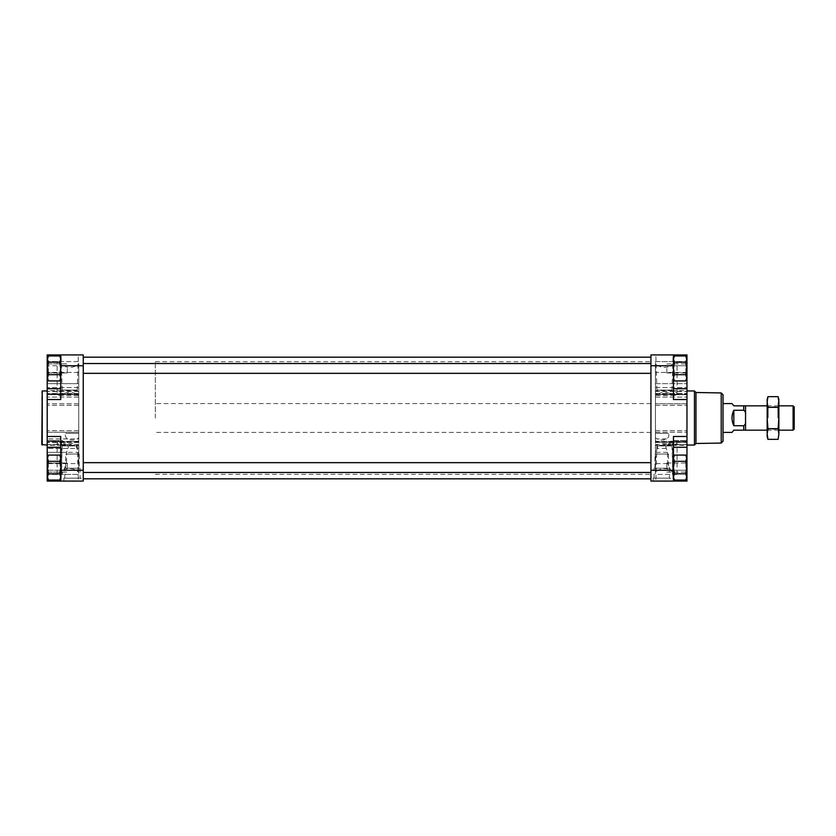 <?xml version="1.0" encoding="UTF-8"?>
<svg xmlns="http://www.w3.org/2000/svg" width="836" height="836" viewBox="0 0 836 836"><rect width="100%" height="100%" fill="white"/><g stroke="black" fill="none" stroke-linecap="round" stroke-linejoin="round"><path stroke-width="0.63" stroke-dasharray="4.18 3.13" d="M57.433 361.591L47.203 361.591L47.203 372.407L47.203 361.591L78.741 361.591L78.741 372.407L78.741 363.43C75.501 366.931 71.353 368.101 66.284 366.952L57.12 361.591L78.741 361.591L78.741 394.676L47.203 394.676L47.203 390.652L47.203 395.47L47.203 387.549L47.203 395.47L47.203 394.676L57.903 394.676L57.12 392.512L61.927 390.652L77.539 390.652M57.903 394.676L59.366 395.47L63.578 393.892L47.203 393.892L78.741 393.892L75.888 393.892L78.741 395.219L78.741 383.672L78.741 394.676M78.741 395.219L78.741 363.43M78.741 383.672L78.741 372.407L78.741 383.672L47.203 383.672L47.203 372.407L47.203 387.549L47.203 383.672L78.741 383.672M686.973 372.407L686.973 387.549L686.973 372.407L655.434 372.407L655.434 363.43C658.674 366.931 662.833 368.101 667.891 366.952L676.742 361.591L686.973 361.591L655.434 361.591L655.434 383.672L655.434 372.407L686.973 372.407M676.282 394.676L677.055 392.512L672.248 390.652L655.434 390.652L655.434 394.676L686.973 394.676L686.973 390.652L686.973 395.47L686.973 387.549L686.973 395.47L686.973 394.676L676.282 394.676L674.809 395.47L670.597 393.892L686.973 393.892L655.434 393.892L655.434 387.549L655.434 394.676M655.434 395.219L655.434 393.892L658.298 393.892L655.434 395.219L655.434 363.43M655.434 383.672L655.434 387.549L655.434 383.672L686.973 383.672L655.434 383.672M656.636 390.652L655.434 390.652L655.434 361.591L676.742 361.591M47.203 444.689L66.567 444.689L63.797 442.108C62.397 440.342 61.665 440.081 61.624 441.324C63.536 444.971 69.242 446.121 78.741 444.762L78.741 445.348L61.927 445.348L57.12 443.488L57.903 441.324L47.203 441.324L47.203 445.348L47.203 440.53L47.203 448.451L47.203 440.53L47.203 441.324L61.624 441.324L61.958 440.53L47.203 440.53L59.366 440.53L57.903 441.324M66.567 444.689C68.28 445.557 68.73 446.811 67.925 448.451L66.608 452.328L66.608 463.593L61.759 474.409L47.203 474.409L78.741 474.409L78.741 444.762M61.624 441.241L61.759 474.409L78.741 474.409L78.741 445.327L77.539 445.348M57.433 474.409L66.295 469.048C71.353 467.899 75.501 469.069 78.741 472.57L78.741 463.593L47.203 463.593L47.203 474.409L47.203 452.328L47.203 463.593L66.608 463.593M78.741 466.216L78.741 444.386L78.741 463.593L78.741 452.328L47.203 452.328L47.203 448.451L47.203 452.328L66.608 452.328M67.643 438.921L47.203 438.921L78.741 438.921L78.741 437.709L77.225 438.921C74.038 440.405 70.841 440.405 67.643 438.921C65.532 437.74 64.863 435.87 65.647 433.32L78.741 433.32L78.741 403.725L78.741 441.502L47.203 441.523L47.203 394.477L47.203 442.484L47.203 432.275L47.203 441.502L78.741 441.523L47.203 441.523L78.741 441.502L78.741 430.707L78.741 442.484L78.741 438.921L77.225 438.921M78.741 437.709L78.741 433.32L65.647 433.32M78.741 394.644L78.741 403.725L78.741 393.516L78.741 394.644L47.203 394.644L47.203 403.725L47.203 394.644M78.741 394.477L78.741 430.707L78.741 394.477L47.203 394.477L47.203 393.516L47.203 394.477L78.741 394.477L47.203 394.477M78.741 441.523L78.741 442.484L78.741 441.523L47.203 441.523M672.552 441.241L672.552 474.273L667.577 463.593L667.577 452.328L666.261 448.451C665.456 446.811 665.905 445.557 667.609 444.689L670.378 442.108C671.778 440.342 672.51 440.081 672.552 441.324C670.639 444.971 664.933 446.121 655.434 444.762L655.434 445.348L672.248 445.348L677.055 443.488L676.282 441.324L686.973 441.324L686.973 445.348L686.973 440.53L686.973 474.409L686.973 440.53L686.973 441.324L672.552 441.324L672.217 440.53L686.973 440.53L674.809 440.53L676.282 441.324M655.434 472.57L655.434 440.781L655.434 472.57C658.674 469.069 662.823 467.899 667.891 469.048L677.055 474.409L655.434 474.409L655.434 445.327L656.636 445.348M676.742 474.409L655.434 474.409L655.434 444.762M667.609 444.689L686.973 444.689M655.434 394.644L655.434 442.484L655.434 437.709L656.95 438.921C660.147 440.405 663.335 440.405 666.532 438.921C668.643 437.74 669.312 435.87 668.528 433.32L655.434 433.32L655.434 394.498L655.434 441.523L686.973 441.523L686.973 430.707L686.973 442.484L686.973 403.725L686.973 442.244L686.973 441.523L655.434 441.523L655.434 393.516L655.434 394.644L686.973 394.644L686.973 397.079L686.973 394.644M655.434 437.709L655.434 433.32L668.528 433.32M655.434 440.781L658.298 442.108C662.394 444.229 666.491 444.229 670.597 442.108L674.809 440.53M78.27 463.593L78.741 440.781L75.888 442.108C71.781 444.229 67.685 444.229 63.578 442.108L59.366 440.53M78.741 472.57L78.741 440.781M686.973 418L686.973 445.034L686.973 418M686.973 403.725L686.973 397.079L686.973 403.725L655.434 403.725L686.973 403.725M686.973 394.477L686.973 430.707L686.973 394.477L655.434 394.477M686.973 442.244L655.434 442.244L686.973 442.244M686.973 470.26L686.973 481.076L650.93 481.076L650.93 354.924L686.973 354.924L686.973 470.26L673.461 470.26L673.461 436.476L673.461 447.281L686.973 447.281L673.461 447.281L673.461 436.476L686.973 436.476M47.203 418L47.203 445.034L47.203 418M47.203 432.275L47.203 403.725L47.203 432.275L78.741 432.275L47.203 432.275M83.245 470.26L60.725 470.26L60.725 447.281L60.725 481.076L83.245 481.076L83.245 354.924L47.203 354.924L47.203 481.076L60.725 481.076L60.725 436.476L60.725 447.281L47.203 447.281L60.725 447.281L60.725 436.476L47.203 436.476M673.461 467.564L674.422 473.803L673.461 478.37L673.461 476.928L674.422 480.042L673.461 476.928L673.461 467.564L673.461 476.928L674.422 473.803L673.461 467.564L673.461 458.191L674.422 461.315L673.461 467.564L674.422 461.315L673.461 458.191L673.461 467.564L674.422 473.803L673.461 478.37L673.461 476.928L674.422 480.042L685.739 480.042L686.701 476.928L685.739 473.803L686.701 467.564L685.739 461.315L686.701 458.191L685.739 455.077L686.701 458.191L685.739 455.077L674.422 455.077L673.461 458.191L674.422 461.315L673.461 467.564L673.461 476.928L673.461 458.191L673.461 467.564M673.461 368.436L674.422 374.685L673.461 379.251L673.461 377.809L674.422 380.923L673.461 377.809L673.461 368.436L673.461 377.809L674.422 374.685L673.461 368.436L673.461 359.072L674.422 362.197L673.461 368.436L674.422 362.197L673.461 359.072L673.461 368.436L674.422 374.685L673.461 379.251L673.461 377.809L674.422 380.923L685.739 380.923L686.701 377.809L685.739 374.685L686.701 368.436L685.739 362.197L686.701 359.072L685.739 355.958L686.701 359.072L685.739 355.958L674.422 355.958L673.461 359.072L674.422 362.197L673.461 368.436L673.461 377.809L673.461 368.436M47.474 476.928L48.446 480.042L47.474 478.37L47.474 467.564L47.474 478.37L48.446 473.803L59.753 473.803L60.725 476.928L60.725 467.564L59.753 473.803L60.725 467.564L60.725 476.928L59.753 480.042L60.725 476.928L60.725 478.37L59.753 473.803L60.725 476.928L60.725 458.191L59.753 461.315L60.725 467.564L59.753 461.315L60.725 458.191L60.725 467.564L59.753 473.803L48.446 473.803L47.474 467.564L48.446 461.315L47.474 458.191L48.446 455.077L47.474 458.191L48.446 455.077L59.753 455.077L60.725 458.191L59.753 455.077L60.725 456.749L59.753 461.315L60.725 467.564L60.725 476.928L59.753 480.042L48.446 480.042L47.474 476.928L48.446 473.803L47.474 476.928L47.474 458.191L48.446 461.315L47.474 472.967L47.474 462.151L48.446 473.803L47.474 467.564L48.446 461.315L47.474 456.749L48.446 455.077M47.474 377.809L48.446 380.923L47.474 379.251L47.474 368.436L47.474 379.251L48.446 374.685L59.753 374.685L60.725 377.809L60.725 368.436L59.753 374.685L60.725 368.436L60.725 377.809L59.753 380.923L60.725 377.809L60.725 379.251L59.753 374.685L60.725 377.809L60.725 359.072L59.753 362.197L60.725 368.436L59.753 362.197L60.725 359.072L60.725 368.436L59.753 374.685L48.446 374.685L47.474 368.436L48.446 362.197L47.474 359.072L48.446 355.958L47.474 359.072L48.446 355.958L59.753 355.958L60.725 359.072L59.753 355.958L60.725 357.63L59.753 362.197L60.725 368.436L60.725 377.809L59.753 380.923L48.446 380.923L47.474 377.809L48.446 374.685L47.474 377.809L47.474 359.072L48.446 362.197L47.474 373.849L47.474 363.033L48.446 374.685L47.474 368.436L48.446 362.197L47.474 357.63L48.446 355.958M60.725 377.809L60.725 379.251L60.725 377.809M60.725 368.436L60.725 359.072L60.725 368.436M60.725 359.072L60.725 357.63M60.725 476.928L60.725 478.37L60.725 476.928M60.725 467.564L60.725 458.191L60.725 467.564M60.725 458.191L60.725 456.749M78.354 354.924L61.112 354.924L78.354 354.924L77.257 390.067L62.209 390.067L77.257 390.067M60.725 354.924L60.725 388.719L47.203 388.719L60.725 388.719L60.725 365.74L47.474 365.74M47.203 399.524L60.725 399.524L60.725 365.74L47.203 365.74M80.998 481.076L63.881 481.076L80.998 481.076L80.998 478.15L63.881 478.15L80.998 478.15M78.354 481.076L61.112 481.076L78.354 481.076L77.257 445.933L62.209 445.933L77.257 445.933M83.245 368.436L83.245 373.337L83.245 368.436M83.245 467.564L83.245 462.663L83.245 467.564M83.245 418L83.245 478.819L83.245 418M650.93 418L650.93 478.819L650.93 418M673.074 354.924L655.821 354.924L673.074 354.924L671.977 390.067L656.918 390.067L671.977 390.067M673.461 354.924L673.461 388.719L686.973 388.719L673.461 388.719L673.461 365.74L650.93 365.74M686.973 399.524L673.461 399.524L673.461 365.74L686.701 365.74M650.93 470.26L673.461 470.26L673.461 447.281L673.461 481.076M670.305 481.076L653.177 481.076L670.305 481.076L670.305 478.15L653.177 478.15L670.305 478.15M673.074 481.076L655.821 481.076L673.074 481.076L671.977 445.933L656.918 445.933L671.977 445.933M650.93 368.436L650.93 373.337L650.93 368.436M650.93 467.564L650.93 462.663L650.93 467.564M60.725 388.719L47.203 388.719M47.203 470.26L60.725 470.26L60.725 481.076M60.725 447.281L47.203 447.281M673.461 359.072L674.422 355.958L673.461 357.63M673.461 388.719L686.973 388.719M673.461 458.191L674.422 455.077L673.461 456.749M673.461 447.281L686.973 447.281M59.753 461.315L48.446 461.315M59.753 362.197L48.446 362.197M59.753 374.685L48.446 374.685M47.474 368.436L47.474 359.072L47.474 368.436M59.753 473.803L48.446 473.803M47.474 467.564L47.474 458.191L47.474 467.564M674.422 473.803L685.739 473.803L674.422 473.803L685.739 473.803L686.701 476.928L686.701 458.191L685.739 461.315L686.701 472.967L686.701 462.151L685.739 473.803L686.701 467.564L685.739 461.315L686.701 456.749L685.739 455.077M674.422 461.315L685.739 461.315M686.701 476.928L686.701 467.564L686.701 478.37L686.701 476.928L685.739 480.042L686.701 478.37L685.739 473.803M674.422 374.685L685.739 374.685L686.701 377.809L685.739 380.923L686.701 379.251L685.739 374.685L686.701 368.436L685.739 374.685L674.422 374.685L685.739 374.685M674.422 362.197L685.739 362.197L686.701 368.436L685.739 362.197L686.701 359.072L685.739 362.197L674.422 362.197L685.739 362.197M686.701 377.809L686.701 357.63L686.701 359.072L685.739 355.958M686.701 368.436L686.701 359.072L686.701 368.436M686.701 467.564L686.701 458.191L686.701 467.564M48.331 467.564L48.331 463.008L48.331 467.564M67.298 467.564L67.298 463.008L67.298 467.564M48.331 368.436L48.331 372.992L48.331 368.436M67.298 368.436L67.298 372.992L67.298 368.436M666.877 467.564L666.877 463.008L666.877 467.564M685.844 467.564L685.844 463.008L685.844 467.564M666.877 368.436L666.877 372.992L666.877 368.436M685.844 368.436L685.844 372.992L685.844 368.436M78.741 444.533L47.203 444.533M78.741 441.356L47.203 441.356M75.888 393.892C71.781 391.77 67.685 391.77 63.578 393.892M78.741 391.311L47.203 391.311M78.741 391.467L47.203 391.467M655.434 444.533L686.973 444.533M655.434 441.356L686.973 441.356M658.298 393.892C662.394 391.77 666.491 391.77 670.597 393.892M655.434 391.311L686.973 391.311M655.434 391.467L686.973 391.467M655.434 441.523L686.973 441.523M41.8 444.585L41.8 391.415M42.249 445.034L42.249 390.966M694.455 445.034L694.455 390.966M695.98 443.498L695.98 392.502M721.217 443.059L721.217 392.941M723.015 441.23L723.015 394.77M723.015 418L723.015 432.421L723.015 418M80.099 478.15L64.78 478.15L80.099 478.15L80.099 468.233L64.78 468.233L80.099 468.233M79.19 468.233L65.678 468.233L79.19 468.233L79.19 454.042L65.678 454.042L79.19 454.042M669.396 478.15L654.086 478.15L669.396 478.15L669.396 468.233L654.086 468.233L669.396 468.233M668.497 468.233L654.985 468.233L668.497 468.233L668.497 454.042L654.985 454.042L668.497 454.042M666.261 448.451L657.221 448.451C658.037 446.821 657.587 445.557 655.873 444.689M657.221 448.451L655.905 452.328L655.434 466.216M67.925 448.451L47.203 448.451L78.741 448.451L76.954 448.451L78.27 452.328M76.954 448.451C76.149 446.821 76.598 445.557 78.302 444.689L78.741 444.386M733.83 410.257L733.83 425.743L732.002 418L733.83 410.257L743.737 410.257L743.737 405.836L733.83 405.836L732.002 403.579M155.339 418L155.339 361.685L155.339 418M733.83 425.743L743.737 425.743C745.231 424.782 745.837 423.319 745.545 421.344L745.545 414.656C745.827 412.66 745.231 411.197 743.737 410.257M732.002 432.421L733.83 430.164L743.737 430.164L743.737 425.743M745.545 414.656L745.545 421.344M793.092 430.164L793.092 405.836M794.2 429.056L794.2 406.944M767.929 396.672L767.166 402.001L767.166 399.524M767.166 418L767.166 402.001L767.929 407.331L767.166 418L767.929 428.669L767.166 433.999L767.166 418M778.88 436.476L778.117 428.669L778.88 418L778.117 407.331L778.88 399.524M778.88 433.999L778.88 402.001L778.117 396.672M767.166 436.476L767.166 433.999L767.929 439.328M778.88 418L778.88 405.836L778.88 418M768.148 418L768.148 406.808L768.148 418M777.908 418L777.908 406.808L777.908 418M778.117 407.331L767.929 407.331M778.117 428.669L767.929 428.669M78.741 372.407L47.203 372.407L78.741 372.407M667.577 463.593L655.905 463.593M667.577 452.328L655.905 452.328M666.532 438.921L656.95 438.921M655.434 432.275L686.973 432.275L655.434 432.275M655.434 442.108L658.298 442.108M78.741 442.108L75.888 442.108M83.245 365.74L60.725 365.74M60.725 470.26L47.474 470.26M673.461 365.74L686.973 365.74M673.461 470.26L686.701 470.26M78.741 403.725L47.203 403.725L78.741 403.725M78.741 442.244L47.203 442.244L78.741 442.244M78.741 430.707L47.203 430.707L78.741 430.707M78.741 405.293L47.203 405.293L78.741 405.293M78.741 393.756L47.203 393.756L78.741 393.756M78.741 397.079L47.203 397.079L78.741 397.079M78.741 387.549L47.203 387.549L78.741 387.549M655.434 430.707L686.973 430.707L655.434 430.707M655.434 405.293L686.973 405.293L655.434 405.293M655.434 393.756L686.973 393.756L655.434 393.756M655.434 397.079L686.973 397.079L655.434 397.079M655.434 387.549L686.973 387.549L655.434 387.549M61.927 390.652L47.203 390.652M59.366 395.47L78.741 395.47M672.248 390.652L686.973 390.652M674.809 395.47L655.434 395.47M61.927 445.348L47.203 445.348M672.248 445.348L686.973 445.348M673.461 478.37L674.422 480.042M673.461 379.251L674.422 380.923M60.725 478.37L59.753 480.042M60.725 379.251L59.753 380.923M83.245 472.455L650.93 472.455M83.245 462.663L650.93 462.663M83.245 373.337L650.93 373.337M83.245 363.545L650.93 363.545M48.331 463.008L47.474 462.151L48.331 463.008L67.298 463.008L48.331 463.008M48.331 472.11L47.474 472.967L48.331 472.11L67.298 472.11L48.331 472.11M48.331 363.89L47.474 363.033L48.331 363.89L67.298 363.89L48.331 363.89M48.331 372.992L47.474 373.849L48.331 372.992L67.298 372.992L48.331 372.992M666.877 472.11L685.844 472.11L686.701 472.967L685.844 472.11L666.877 472.11M666.877 463.008L685.844 463.008L686.701 462.151L685.844 463.008L666.877 463.008M666.877 372.992L685.844 372.992L686.701 373.849L685.844 372.992L666.877 372.992M666.877 363.89L685.844 363.89L686.701 363.033L685.844 363.89L666.877 363.89M78.741 442.484L47.203 442.484L78.741 442.484M78.741 393.516L47.203 393.516L78.741 393.516M655.434 442.484L686.973 442.484L655.434 442.484M655.434 393.516L686.973 393.516L655.434 393.516M57.12 474.409L57.12 443.488M677.055 474.409L677.055 443.488M62.209 445.933L61.112 481.076M656.918 445.933L655.821 481.076M63.881 481.076L63.881 478.15M64.78 478.15L64.78 468.233M65.678 468.233L65.678 454.042M653.177 481.076L653.177 478.15M654.086 478.15L654.086 468.233M654.985 468.233L654.985 454.042M155.339 474.315L650.93 474.315M155.339 361.685L650.93 361.685M650.93 432.421L155.339 432.421M650.93 403.579L155.339 403.579M677.055 392.512L677.055 361.591M656.918 390.067L655.821 354.924M57.12 392.512L57.12 361.591M62.209 390.067L61.112 354.924M767.166 430.164L778.88 430.164L777.908 429.192L768.148 429.192L767.166 430.164M767.166 405.836L778.88 405.836L777.908 406.808L768.148 406.808L767.166 405.836"/><path stroke-width="1.25" d="M686.973 436.476L686.973 354.924L650.93 354.924L650.93 481.076L686.973 481.076L686.973 436.476L673.461 436.476L673.461 470.26L650.93 470.26M60.725 447.281L47.203 447.281L47.203 354.924L83.245 354.924L83.245 365.74L60.725 365.74L60.725 399.524L47.203 399.524M83.245 365.74L83.245 481.076L47.203 481.076L47.203 447.281M673.461 379.251L674.422 380.923L673.461 377.809L674.422 374.685L673.461 368.436L674.422 362.197L673.461 359.072L674.422 355.958L673.461 359.072M673.461 478.37L674.422 480.042L673.461 476.928L674.422 473.803L673.461 467.564L674.422 461.315L673.461 458.191L674.422 455.077L673.461 458.191M60.725 379.251L59.753 380.923L60.725 377.809L59.753 374.685L60.725 368.436L59.753 362.197L60.725 359.072L59.753 355.958L60.725 359.072M60.725 478.37L59.753 480.042L60.725 476.928L59.753 473.803L60.725 467.564L59.753 461.315L60.725 458.191L59.753 455.077L60.725 458.191M47.203 436.476L60.725 436.476L60.725 481.076M60.725 365.74L60.725 354.924M673.461 354.924L673.461 399.524L686.973 399.524M673.461 481.076L673.461 470.26M60.725 388.719L47.203 388.719M673.461 388.719L686.973 388.719M673.461 447.281L686.973 447.281M59.753 461.315L48.446 461.315L47.474 467.564L48.446 473.803L47.474 476.928L48.446 480.042L47.474 476.928L48.446 480.042L59.753 480.042M59.753 473.803L48.446 473.803M60.725 456.749L59.753 455.077L48.446 455.077L47.474 458.191L48.446 461.315M48.446 455.077L47.474 456.749L47.474 476.928M59.753 362.197L48.446 362.197L47.474 368.436L48.446 374.685L47.474 377.809L48.446 380.923L47.474 377.809L48.446 380.923L59.753 380.923M59.753 374.685L48.446 374.685M60.725 357.63L59.753 355.958L48.446 355.958L47.474 359.072L48.446 362.197M48.446 355.958L47.474 357.63L47.474 377.809M674.422 473.803L685.739 473.803L686.701 476.928L685.739 480.042L686.701 476.928L685.739 480.042L674.422 480.042M674.422 461.315L685.739 461.315L686.701 467.564L685.739 473.803M673.461 456.749L674.422 455.077L685.739 455.077L686.701 458.191L685.739 461.315M685.739 455.077L686.701 456.749L686.701 476.928M674.422 374.685L685.739 374.685L686.701 377.809L685.739 380.923L686.701 377.809L685.739 380.923L674.422 380.923M674.422 362.197L685.739 362.197L686.701 368.436L685.739 374.685M673.461 357.63L674.422 355.958L685.739 355.958L686.701 359.072L685.739 362.197M685.739 355.958L686.701 357.63L686.701 377.809M42.249 445.034L42.249 390.966L41.8 444.585L47.203 445.034M686.973 390.966L694.455 390.966L694.455 445.034L686.973 445.034M721.217 392.941L721.217 443.059L723.015 441.23L723.015 394.77L721.217 392.941L695.98 392.502L695.98 443.498L694.455 445.034M723.015 403.579L732.002 403.579L733.83 405.836L745.545 405.836L745.545 414.656C745.837 412.681 745.231 411.218 743.737 410.257L733.83 410.257C731.416 415.419 731.416 420.581 733.83 425.743L743.737 425.743L743.737 430.164L745.545 430.164L733.83 430.164L732.002 432.421L723.015 432.421M743.737 425.743C745.231 424.803 745.827 423.34 745.545 421.344L745.545 430.164L767.166 430.164M745.545 421.344L745.545 405.836L743.737 405.836L743.737 410.257M745.545 414.656L745.545 430.164M778.88 405.836L793.092 405.836L793.092 430.164L778.88 430.164M793.092 405.836L794.2 406.944L794.2 429.056L793.092 430.164M733.83 410.257L733.83 425.743M767.166 433.999L767.929 428.669L767.166 418L767.166 436.476L767.929 439.328L767.166 433.999M767.929 396.672L767.166 399.524L767.166 418L767.929 407.331L767.166 402.001L767.929 396.672L778.117 396.672L778.88 402.001L778.88 433.999L778.117 439.328L778.88 433.999L778.117 439.328L767.929 439.328M778.117 396.672L778.88 399.524L778.117 407.331L778.88 418L778.117 428.669L778.88 433.999M778.117 428.669L767.929 428.669M778.117 407.331L767.929 407.331M83.245 470.26L60.725 470.26M673.461 365.74L650.93 365.74M83.245 478.819L650.93 478.819M83.245 357.181L650.93 357.181M83.245 472.455L650.93 472.455M83.245 462.663L650.93 462.663M83.245 373.337L650.93 373.337M83.245 363.545L650.93 363.545M42.249 390.966L47.203 390.966M695.98 392.502L694.455 390.966M721.217 443.059L695.98 443.498M745.545 405.836L767.166 405.836"/></g></svg>
